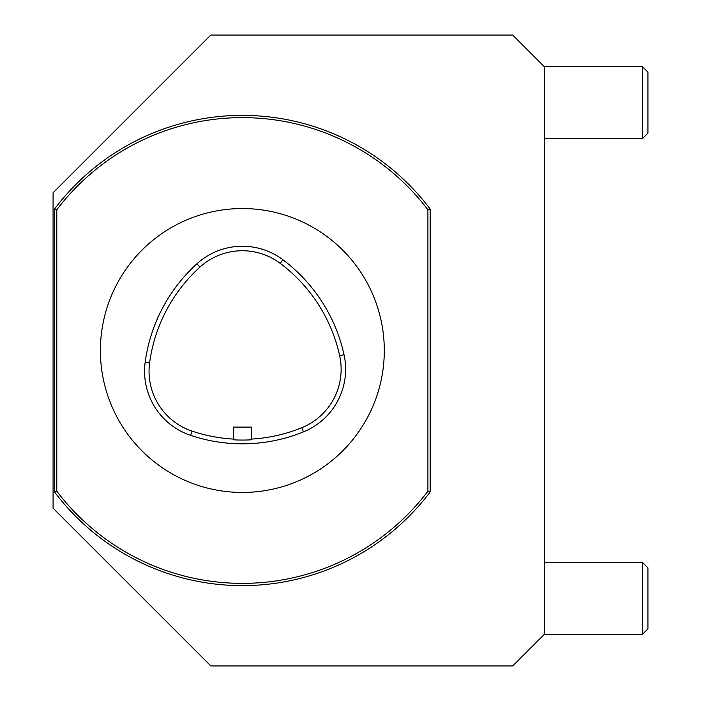 <?xml version="1.0" encoding="UTF-8"?>
<svg xmlns="http://www.w3.org/2000/svg" width="701" height="701" viewBox="0 0 701 701"><rect width="100%" height="100%" fill="white"/><g stroke="black" fill="none" stroke-linecap="round" stroke-linejoin="round"><path stroke-width="1.05" d="M251.361 427.111L233.337 427.111L233.337 439.615C232.767 440.202 251.922 440.202 251.361 439.623L251.361 427.111M344.042 354.732A67.594 67.594 0 0 1 303.507 431.86A162.229 162.229 0 0 1 190.593 435.347A67.594 67.594 0 0 1 145.168 362.259A162.229 162.229 0 0 1 196.92 263.795A67.594 67.594 0 0 1 282.889 259.756A162.229 162.229 0 0 1 344.042 354.732L339.661 355.696A157.751 157.751 0 0 0 280.198 263.348A63.116 63.116 0 0 0 199.934 267.116A157.751 157.751 0 0 0 149.611 362.855A63.116 63.116 0 0 0 192.021 431.097A157.751 157.751 0 0 0 233.337 439.089M251.361 439.089A157.751 157.751 0 0 0 301.816 427.706A63.116 63.116 0 0 0 339.661 355.696M642.396 598.356L642.396 634.405L647.926 628.876L647.926 567.828L642.396 562.298L642.396 598.356M544.274 66.595L544.274 634.405L512.729 665.95L210.799 665.95L53.074 508.225L53.074 192.775L210.799 35.05L512.729 35.05L544.274 66.595L642.396 66.595L642.396 138.702L544.274 138.702M642.396 138.702L647.926 133.172L647.926 72.124L642.396 66.595M242.344 208.547A141.952 141.952 0 0 0 119.415 421.476A141.952 141.952 0 0 0 365.282 421.476A141.952 141.952 0 0 0 242.344 208.547M430.151 491.962A235.124 235.124 0 0 1 54.538 491.962L54.538 209.038A235.124 235.124 0 0 1 430.151 209.038L430.151 491.962L427.899 491.208L427.899 209.792A232.872 232.872 0 0 0 56.79 209.792L54.538 209.038M430.151 209.038L427.899 209.792M56.79 209.792L56.79 491.208L54.538 491.962M56.79 491.208A232.872 232.872 0 0 0 427.899 491.208M303.507 431.86L301.816 427.706M282.889 259.756L280.198 263.348M196.92 263.795L199.934 267.116M145.168 362.259L149.611 362.855M190.593 435.347L192.021 431.097M544.274 634.405L642.396 634.405L647.926 628.876M544.274 562.298L642.396 562.298L647.926 567.828"/></g></svg>
